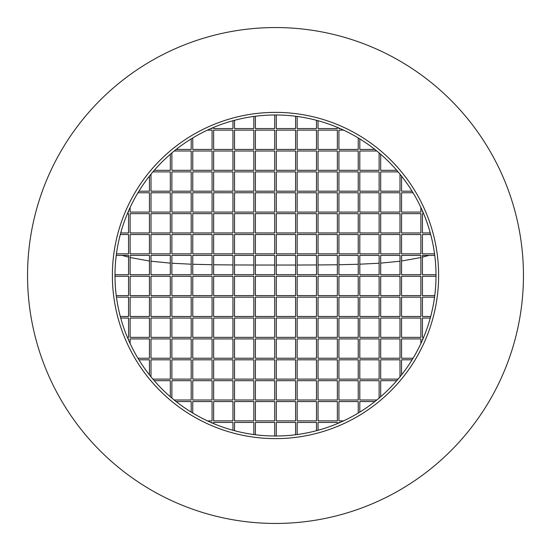 <?xml version="1.0" encoding="UTF-8"?>
<svg xmlns="http://www.w3.org/2000/svg" width="551" height="551" viewBox="0 0 551 551"><rect width="100%" height="100%" fill="white"/><g stroke="black" fill="none" stroke-linecap="round" stroke-linejoin="round"><path stroke-width="0.83" d="M274.715 114.987L274.715 128.555L255.402 128.555L255.402 116.247A160.513 160.513 0 0 0 253.839 116.454L253.839 128.555L234.526 128.555L234.526 120.304M171.884 152.909L171.884 170.314L191.197 170.314L191.197 151.002L174.178 151.002A160.513 160.513 0 0 1 176.134 149.438L191.197 149.438L191.197 138.907M232.956 430.276L232.956 422.445L213.643 422.445L213.643 423.616A160.513 160.513 0 0 1 212.08 422.954L212.08 422.445L210.902 422.445M275.5 436.013A160.513 160.513 0 0 1 114.987 275.5A160.513 160.513 0 0 1 275.5 114.987A160.513 160.513 0 0 1 436.013 275.5A160.513 160.513 0 0 1 275.5 436.013M276.285 265.045L295.598 265.031M297.161 265.024L316.474 264.962M318.044 264.948L337.357 264.755M338.92 264.728L358.24 264.26M359.803 264.204L379.116 263.226M380.686 263.116L399.998 261.229M401.562 261.022L420.874 257.531M422.445 257.152L428.843 255.402M275.5 27.55A247.95 247.95 0 0 1 523.45 275.5A247.95 247.95 0 0 1 275.5 523.45A247.95 247.95 0 0 1 27.55 275.5A247.95 247.95 0 0 1 275.5 27.55M275.5 112.376A163.124 163.124 0 0 1 438.624 275.5A163.124 163.124 0 0 1 275.5 438.624A163.124 163.124 0 0 1 112.376 275.5A163.124 163.124 0 0 1 275.5 112.376M274.715 149.438L274.715 130.126L255.402 130.126L255.402 149.438L274.715 149.438M276.285 130.126L276.285 149.438L295.598 149.438L295.598 130.126L276.285 130.126M276.285 114.987L276.285 128.555L295.598 128.555L295.598 116.247M297.161 130.126L297.161 149.438L316.474 149.438L316.474 130.126L297.161 130.126M297.161 116.454L297.161 128.555L316.474 128.555L316.474 120.304M318.044 130.126L318.044 149.438L337.357 149.438L337.357 130.126L318.044 130.126M318.044 120.724L318.044 128.555L337.357 128.555L337.357 127.384M343.548 130.126L338.92 130.126L338.92 149.438L358.24 149.438L358.24 137.95M338.92 128.046L338.92 128.555L340.098 128.555M359.803 138.907L359.803 149.438L374.866 149.438M253.839 149.438L253.839 130.126L234.526 130.126L234.526 149.438L253.839 149.438M232.956 149.438L232.956 130.126L213.643 130.126L213.643 149.438L232.956 149.438M213.643 127.384L213.643 128.555L232.956 128.555L232.956 120.724M192.76 137.95L192.76 149.438L212.08 149.438L212.08 130.126L207.451 130.126M210.902 128.555L212.08 128.555L212.08 128.046M274.715 170.314L274.715 151.002L255.402 151.002L255.402 170.314L274.715 170.314M276.285 151.002L276.285 170.314L295.598 170.314L295.598 151.002L276.285 151.002M297.161 151.002L297.161 170.314L316.474 170.314L316.474 151.002L297.161 151.002M318.044 151.002L318.044 170.314L337.357 170.314L337.357 151.002L318.044 151.002M338.92 151.002L338.92 170.314L358.24 170.314L358.24 151.002L338.92 151.002M376.822 151.002L359.803 151.002L359.803 170.314L379.116 170.314L379.116 152.909M380.686 154.252L380.686 170.314L396.748 170.314M253.839 170.314L253.839 151.002L234.526 151.002L234.526 170.314L253.839 170.314M232.956 170.314L232.956 151.002L213.643 151.002L213.643 170.314L232.956 170.314M212.08 170.314L212.08 151.002L192.76 151.002L192.76 170.314L212.08 170.314M154.252 170.314L170.314 170.314L170.314 154.252M274.715 191.197L274.715 171.884L255.402 171.884L255.402 191.197L274.715 191.197M276.285 171.884L276.285 191.197L295.598 191.197L295.598 171.884L276.285 171.884M297.161 171.884L297.161 191.197L316.474 191.197L316.474 171.884L297.161 171.884M318.044 171.884L318.044 191.197L337.357 191.197L337.357 171.884L318.044 171.884M338.92 171.884L338.92 191.197L358.24 191.197L358.24 171.884L338.92 171.884M359.803 171.884L359.803 191.197L379.116 191.197L379.116 171.884L359.803 171.884M398.091 171.884L380.686 171.884L380.686 191.197L399.998 191.197L399.998 174.178M401.562 176.134L401.562 191.197L412.093 191.197M253.839 191.197L253.839 171.884L234.526 171.884L234.526 191.197L253.839 191.197M232.956 191.197L232.956 171.884L213.643 171.884L213.643 191.197L232.956 191.197M212.08 191.197L212.08 171.884L192.76 171.884L192.76 191.197L212.08 191.197M191.197 191.197L191.197 171.884L171.884 171.884L171.884 191.197L191.197 191.197M151.002 174.178L151.002 191.197L170.314 191.197L170.314 171.884L152.909 171.884M138.907 191.197L149.438 191.197L149.438 176.134M274.715 212.08L274.715 192.76L255.402 192.76L255.402 212.08L274.715 212.08M276.285 192.76L276.285 212.08L295.598 212.08L295.598 192.76L276.285 192.76M297.161 192.76L297.161 212.08L316.474 212.08L316.474 192.76L297.161 192.76M318.044 192.76L318.044 212.08L337.357 212.08L337.357 192.76L318.044 192.76M338.92 192.76L338.92 212.08L358.24 212.08L358.24 192.76L338.92 192.76M359.803 192.76L359.803 212.08L379.116 212.08L379.116 192.76L359.803 192.76M380.686 192.76L380.686 212.08L399.998 212.08L399.998 192.76L380.686 192.76M413.05 192.76L401.562 192.76L401.562 212.08L420.874 212.08L420.874 207.451M422.445 210.902L422.445 212.08L422.954 212.08M253.839 212.08L253.839 192.76L234.526 192.76L234.526 212.08L253.839 212.08M232.956 212.08L232.956 192.76L213.643 192.76L213.643 212.08L232.956 212.08M212.08 212.08L212.08 192.76L192.76 192.76L192.76 212.08L212.08 212.08M191.197 212.08L191.197 192.76L171.884 192.76L171.884 212.08L191.197 212.08M170.314 212.08L170.314 192.76L151.002 192.76L151.002 212.08L170.314 212.08M130.126 207.451L130.126 212.08L149.438 212.08L149.438 192.76L137.95 192.76M128.046 212.08L128.555 212.08L128.555 210.902M274.715 232.956L274.715 213.643L255.402 213.643L255.402 232.956L274.715 232.956M276.285 213.643L276.285 232.956L295.598 232.956L295.598 213.643L276.285 213.643M297.161 213.643L297.161 232.956L316.474 232.956L316.474 213.643L297.161 213.643M318.044 213.643L318.044 232.956L337.357 232.956L337.357 213.643L318.044 213.643M338.92 213.643L338.92 232.956L358.24 232.956L358.24 213.643L338.92 213.643M359.803 213.643L359.803 232.956L379.116 232.956L379.116 213.643L359.803 213.643M380.686 213.643L380.686 232.956L399.998 232.956L399.998 213.643L380.686 213.643M401.562 213.643L401.562 232.956L420.874 232.956L420.874 213.643L401.562 213.643M423.616 213.643L422.445 213.643L422.445 232.956L430.276 232.956M253.839 232.956L253.839 213.643L234.526 213.643L234.526 232.956L253.839 232.956M232.956 232.956L232.956 213.643L213.643 213.643L213.643 232.956L232.956 232.956M212.08 232.956L212.08 213.643L192.76 213.643L192.76 232.956L212.08 232.956M191.197 232.956L191.197 213.643L171.884 213.643L171.884 232.956L191.197 232.956M170.314 232.956L170.314 213.643L151.002 213.643L151.002 232.956L170.314 232.956M149.438 232.956L149.438 213.643L130.126 213.643L130.126 232.956L149.438 232.956M120.724 232.956L128.555 232.956L128.555 213.643L127.384 213.643M274.715 253.839L274.715 234.526L255.402 234.526L255.402 253.839L274.715 253.839M276.285 234.526L276.285 253.839L295.598 253.839L295.598 234.526L276.285 234.526M297.161 234.526L297.161 253.839L316.474 253.839L316.474 234.526L297.161 234.526M318.044 234.526L318.044 253.839L337.357 253.839L337.357 234.526L318.044 234.526M338.92 234.526L338.92 253.839L358.24 253.839L358.24 234.526L338.92 234.526M359.803 234.526L359.803 253.839L379.116 253.839L379.116 234.526L359.803 234.526M380.686 234.526L380.686 253.839L399.998 253.839L399.998 234.526L380.686 234.526M401.562 234.526L401.562 253.839L420.874 253.839L420.874 234.526L401.562 234.526M430.696 234.526L422.445 234.526L422.445 253.839L434.546 253.839M253.839 253.839L253.839 234.526L234.526 234.526L234.526 253.839L253.839 253.839M232.956 253.839L232.956 234.526L213.643 234.526L213.643 253.839L232.956 253.839M212.08 253.839L212.08 234.526L192.76 234.526L192.76 253.839L212.08 253.839M191.197 253.839L191.197 234.526L171.884 234.526L171.884 253.839L191.197 253.839M170.314 253.839L170.314 234.526L151.002 234.526L151.002 253.839L170.314 253.839M149.438 253.839L149.438 234.526L130.126 234.526L130.126 253.839L149.438 253.839M116.454 253.839L128.555 253.839L128.555 234.526L120.304 234.526M274.715 274.715L274.715 255.402L255.402 255.402L255.402 274.715L274.715 274.715M276.285 255.402L276.285 274.715L295.598 274.715L295.598 255.402L276.285 255.402M297.161 255.402L297.161 274.715L316.474 274.715L316.474 255.402L297.161 255.402M318.044 255.402L318.044 274.715L337.357 274.715L337.357 255.402L318.044 255.402M338.92 255.402L338.92 274.715L358.24 274.715L358.24 255.402L338.92 255.402M359.803 255.402L359.803 274.715L379.116 274.715L379.116 255.402L359.803 255.402M380.686 255.402L380.686 274.715L399.998 274.715L399.998 255.402L380.686 255.402M401.562 255.402L401.562 274.715L420.874 274.715L420.874 255.402L401.562 255.402M434.753 255.402L422.445 255.402L422.445 274.715L436.013 274.715M253.839 274.715L253.839 255.402L234.526 255.402L234.526 274.715L253.839 274.715M232.956 274.715L232.956 255.402L213.643 255.402L213.643 274.715L232.956 274.715M212.08 274.715L212.08 255.402L192.76 255.402L192.76 274.715L212.08 274.715M191.197 274.715L191.197 255.402L171.884 255.402L171.884 274.715L191.197 274.715M170.314 274.715L170.314 255.402L151.002 255.402L151.002 274.715L170.314 274.715M149.438 274.715L149.438 255.402L130.126 255.402L130.126 274.715L149.438 274.715M114.987 274.715L128.555 274.715L128.555 255.402L116.247 255.402M149.438 276.285L130.126 276.285L130.126 295.598L149.438 295.598L149.438 276.285M116.247 295.598L128.555 295.598L128.555 276.285L114.987 276.285M149.438 297.161L130.126 297.161L130.126 316.474L149.438 316.474L149.438 297.161M120.304 316.474L128.555 316.474L128.555 297.161L116.454 297.161M149.438 318.044L130.126 318.044L130.126 337.357L149.438 337.357L149.438 318.044M127.384 337.357L128.555 337.357L128.555 318.044L120.724 318.044M137.95 358.24L149.438 358.24L149.438 338.92L130.126 338.92L130.126 343.548M128.555 340.098L128.555 338.92L128.046 338.92M149.438 374.866L149.438 359.803L138.907 359.803M170.314 276.285L151.002 276.285L151.002 295.598L170.314 295.598L170.314 276.285M170.314 297.161L151.002 297.161L151.002 316.474L170.314 316.474L170.314 297.161M170.314 318.044L151.002 318.044L151.002 337.357L170.314 337.357L170.314 318.044M170.314 338.92L151.002 338.92L151.002 358.24L170.314 358.24L170.314 338.92M152.909 379.116L170.314 379.116L170.314 359.803L151.002 359.803L151.002 376.822M170.314 396.748L170.314 380.686L154.252 380.686M191.197 276.285L171.884 276.285L171.884 295.598L191.197 295.598L191.197 276.285M191.197 297.161L171.884 297.161L171.884 316.474L191.197 316.474L191.197 297.161M191.197 318.044L171.884 318.044L171.884 337.357L191.197 337.357L191.197 318.044M191.197 338.92L171.884 338.92L171.884 358.24L191.197 358.24L191.197 338.92M191.197 359.803L171.884 359.803L171.884 379.116L191.197 379.116L191.197 359.803M174.178 399.998L191.197 399.998L191.197 380.686L171.884 380.686L171.884 398.091M191.197 412.093L191.197 401.562L176.134 401.562M212.08 276.285L192.76 276.285L192.76 295.598L212.08 295.598L212.08 276.285M212.08 297.161L192.76 297.161L192.76 316.474L212.08 316.474L212.08 297.161M212.08 318.044L192.76 318.044L192.76 337.357L212.08 337.357L212.08 318.044M212.08 338.92L192.76 338.92L192.76 358.24L212.08 358.24L212.08 338.92M212.08 359.803L192.76 359.803L192.76 379.116L212.08 379.116L212.08 359.803M212.08 380.686L192.76 380.686L192.76 399.998L212.08 399.998L212.08 380.686M207.451 420.874L212.08 420.874L212.08 401.562L192.76 401.562L192.76 413.05M232.956 276.285L213.643 276.285L213.643 295.598L232.956 295.598L232.956 276.285M232.956 297.161L213.643 297.161L213.643 316.474L232.956 316.474L232.956 297.161M232.956 318.044L213.643 318.044L213.643 337.357L232.956 337.357L232.956 318.044M232.956 338.92L213.643 338.92L213.643 358.24L232.956 358.24L232.956 338.92M232.956 359.803L213.643 359.803L213.643 379.116L232.956 379.116L232.956 359.803M232.956 380.686L213.643 380.686L213.643 399.998L232.956 399.998L232.956 380.686M232.956 401.562L213.643 401.562L213.643 420.874L232.956 420.874L232.956 401.562M253.839 276.285L234.526 276.285L234.526 295.598L253.839 295.598L253.839 276.285M253.839 297.161L234.526 297.161L234.526 316.474L253.839 316.474L253.839 297.161M253.839 318.044L234.526 318.044L234.526 337.357L253.839 337.357L253.839 318.044M253.839 338.92L234.526 338.92L234.526 358.24L253.839 358.24L253.839 338.92M253.839 359.803L234.526 359.803L234.526 379.116L253.839 379.116L253.839 359.803M253.839 380.686L234.526 380.686L234.526 399.998L253.839 399.998L253.839 380.686M253.839 401.562L234.526 401.562L234.526 420.874L253.839 420.874L253.839 401.562M253.839 434.546L253.839 422.445L234.526 422.445L234.526 430.696M274.715 276.285L255.402 276.285L255.402 295.598L274.715 295.598L274.715 276.285M274.715 297.161L255.402 297.161L255.402 316.474L274.715 316.474L274.715 297.161M274.715 318.044L255.402 318.044L255.402 337.357L274.715 337.357L274.715 318.044M274.715 338.92L255.402 338.92L255.402 358.24L274.715 358.24L274.715 338.92M274.715 359.803L255.402 359.803L255.402 379.116L274.715 379.116L274.715 359.803M274.715 380.686L255.402 380.686L255.402 399.998L274.715 399.998L274.715 380.686M274.715 401.562L255.402 401.562L255.402 420.874L274.715 420.874L274.715 401.562M274.715 436.013L274.715 422.445L255.402 422.445L255.402 434.753M276.285 401.562L276.285 420.874L295.598 420.874L295.598 401.562L276.285 401.562M295.598 434.753L295.598 422.445L276.285 422.445L276.285 436.013M297.161 401.562L297.161 420.874L316.474 420.874L316.474 401.562L297.161 401.562M316.474 430.696L316.474 422.445L297.161 422.445L297.161 434.546M318.044 401.562L318.044 420.874L337.357 420.874L337.357 401.562L318.044 401.562M337.357 423.616L337.357 422.445L318.044 422.445L318.044 430.276M358.24 413.05L358.24 401.562L338.92 401.562L338.92 420.874L343.548 420.874M340.098 422.445L338.92 422.445L338.92 422.954M374.866 401.562L359.803 401.562L359.803 412.093M276.285 380.686L276.285 399.998L295.598 399.998L295.598 380.686L276.285 380.686M297.161 380.686L297.161 399.998L316.474 399.998L316.474 380.686L297.161 380.686M318.044 380.686L318.044 399.998L337.357 399.998L337.357 380.686L318.044 380.686M338.92 380.686L338.92 399.998L358.24 399.998L358.24 380.686L338.92 380.686M379.116 398.091L379.116 380.686L359.803 380.686L359.803 399.998L376.822 399.998M396.748 380.686L380.686 380.686L380.686 396.748M276.285 359.803L276.285 379.116L295.598 379.116L295.598 359.803L276.285 359.803M297.161 359.803L297.161 379.116L316.474 379.116L316.474 359.803L297.161 359.803M318.044 359.803L318.044 379.116L337.357 379.116L337.357 359.803L318.044 359.803M338.92 359.803L338.92 379.116L358.24 379.116L358.24 359.803L338.92 359.803M359.803 359.803L359.803 379.116L379.116 379.116L379.116 359.803L359.803 359.803M399.998 376.822L399.998 359.803L380.686 359.803L380.686 379.116L398.091 379.116M412.093 359.803L401.562 359.803L401.562 374.866M276.285 338.92L276.285 358.24L295.598 358.24L295.598 338.92L276.285 338.92M297.161 338.92L297.161 358.24L316.474 358.24L316.474 338.92L297.161 338.92M318.044 338.92L318.044 358.24L337.357 358.24L337.357 338.92L318.044 338.92M338.92 338.92L338.92 358.24L358.24 358.24L358.24 338.92L338.92 338.92M359.803 338.92L359.803 358.24L379.116 358.24L379.116 338.92L359.803 338.92M380.686 338.92L380.686 358.24L399.998 358.24L399.998 338.92L380.686 338.92M420.874 343.548L420.874 338.92L401.562 338.92L401.562 358.24L413.05 358.24M422.954 338.92L422.445 338.92L422.445 340.098M276.285 318.044L276.285 337.357L295.598 337.357L295.598 318.044L276.285 318.044M297.161 318.044L297.161 337.357L316.474 337.357L316.474 318.044L297.161 318.044M318.044 318.044L318.044 337.357L337.357 337.357L337.357 318.044L318.044 318.044M338.92 318.044L338.92 337.357L358.24 337.357L358.24 318.044L338.92 318.044M359.803 318.044L359.803 337.357L379.116 337.357L379.116 318.044L359.803 318.044M380.686 318.044L380.686 337.357L399.998 337.357L399.998 318.044L380.686 318.044M401.562 318.044L401.562 337.357L420.874 337.357L420.874 318.044L401.562 318.044M434.546 297.161L422.445 297.161L422.445 316.474L430.696 316.474A160.513 160.513 0 0 1 430.276 318.044L422.445 318.044L422.445 337.357L423.616 337.357M276.285 297.161L276.285 316.474L295.598 316.474L295.598 297.161L276.285 297.161M297.161 297.161L297.161 316.474L316.474 316.474L316.474 297.161L297.161 297.161M318.044 297.161L318.044 316.474L337.357 316.474L337.357 297.161L318.044 297.161M338.92 297.161L338.92 316.474L358.24 316.474L358.24 297.161L338.92 297.161M359.803 297.161L359.803 316.474L379.116 316.474L379.116 297.161L359.803 297.161M380.686 297.161L380.686 316.474L399.998 316.474L399.998 297.161L380.686 297.161M401.562 297.161L401.562 316.474L420.874 316.474L420.874 297.161L401.562 297.161M276.285 276.285L276.285 295.598L295.598 295.598L295.598 276.285L276.285 276.285M297.161 276.285L297.161 295.598L316.474 295.598L316.474 276.285L297.161 276.285M318.044 276.285L318.044 295.598L337.357 295.598L337.357 276.285L318.044 276.285M338.92 276.285L338.92 295.598L358.24 295.598L358.24 276.285L338.92 276.285M359.803 276.285L359.803 295.598L379.116 295.598L379.116 276.285L359.803 276.285M380.686 276.285L380.686 295.598L399.998 295.598L399.998 276.285L380.686 276.285M401.562 276.285L401.562 295.598L420.874 295.598L420.874 276.285L401.562 276.285M436.013 276.285L422.445 276.285L422.445 295.598L434.753 295.598M122.157 255.402L128.555 257.152M130.126 257.531L149.438 261.022M151.002 261.229L170.314 263.116M171.884 263.226L191.197 264.204M192.76 264.26L212.08 264.728M213.643 264.755L232.956 264.948M234.526 264.962L253.839 265.024M255.402 265.031L274.501 265.045"/></g></svg>
